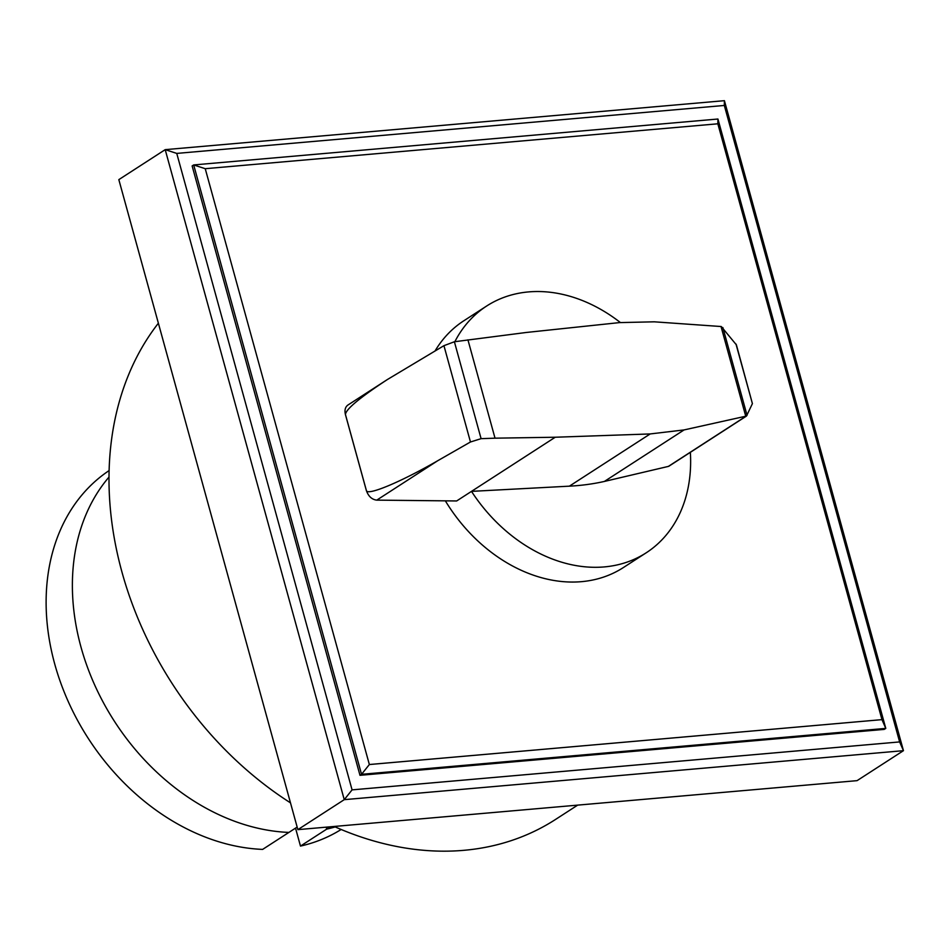 <?xml version="1.0" encoding="UTF-8"?>
<svg xmlns="http://www.w3.org/2000/svg" width="951" height="951" viewBox="0 0 951 951"><rect width="100%" height="100%" fill="white"/><g stroke="black" fill="none" stroke-linecap="round" stroke-linejoin="round"><path stroke-width="1.43" d="M109.127 470.555A213.713 164.903 -122.9 0 0 64.466 692.685A213.713 164.903 -122.9 0 0 262.631 849.398L297.164 827.073M330.318 826.799L326.74 829.106L326.193 827.156L326.74 829.106L300.48 846.081L295.535 828.131M326.74 829.106A213.713 164.903 57.1 0 0 335.192 826.93A213.713 164.903 -122.9 0 1 326.74 829.106M109.02 477.045A213.713 164.903 57.1 0 0 100.093 696.31A213.713 164.903 57.1 0 0 288.878 832.422A213.713 164.903 -122.9 0 1 100.093 696.31A213.713 164.903 -122.9 0 1 109.02 477.045M341.147 829.486A213.713 164.903 -122.9 0 1 300.48 846.081M717.839 123.796L881.969 719.634L885.785 728.395L361.535 774.316L359.989 775.315L192.138 165.938L193.683 164.939L205.238 168.696L717.839 123.796L717.934 119.018L193.683 164.939L361.535 774.316L369.357 764.533L205.238 168.696M881.969 719.634L369.357 764.533M359.989 775.315L884.24 729.393L885.785 728.395L717.934 119.018M176.755 153.408L724.317 105.454L724.412 100.675L903.45 750.672L857.065 780.652L297.865 829.641L344.25 799.66L352.072 789.877L176.755 153.408L165.201 149.652L344.25 799.66L903.45 750.672L899.622 741.923L352.072 789.877M724.317 105.454L899.622 741.923M724.412 100.675L165.201 149.652L118.827 179.632L297.865 829.641M577.673 805.128L555.527 819.453A321.64 248.187 -122.9 0 1 463.826 850.325A321.64 248.187 -122.9 0 1 334.134 826.455M290.495 802.858A321.64 248.187 -122.9 0 1 158.377 323.209M454.388 341.754L481.087 438.661L470.472 441.989L437.65 460.771C400.561 482.109 367.205 496.042 366.385 490.514L345.463 414.565C345.677 409.405 359.656 397.72 387.426 379.508L443.939 345.677L454.388 341.754L526.39 332.458L619.505 322.603L654.3 321.818L721.262 326.538L736.383 344.844L752.407 403.64L746.464 416.062L668.969 466.156A3.162 2.437 -122.9 0 1 668.375 466.406L604.384 481.444A312.273 240.96 -122.9 0 1 569.387 486.163L471.494 491.37A146.929 113.371 57.1 0 0 604.313 566.915A146.929 113.371 57.1 0 0 646.205 552.804A146.929 113.371 57.1 0 0 690.355 452.331M746.464 416.062L684.078 429.923L650.175 433.941L555.241 437.234L456.658 500.963L376.762 500.131L437.65 460.771M620.361 322.52A146.929 113.371 57.1 0 0 528.566 291.909A146.929 113.371 57.1 0 0 486.674 306.008A146.929 113.371 57.1 0 0 454.863 341.682M646.205 552.804L623.369 567.557A146.929 113.371 -122.9 0 1 581.477 581.667A146.929 113.371 -122.9 0 1 445.353 500.844M435.118 350.848A146.929 113.371 -122.9 0 1 463.838 320.772L486.674 306.008M387.426 379.508L347.864 405.078C345.213 407.064 344.405 410.226 345.439 414.588L366.361 490.526C368.406 496.327 371.853 499.525 376.715 500.131L376.762 500.131M745.75 416.276L721.024 326.49M747.046 415.325L722.879 327.584M752.407 403.64L735.991 344.048M555.241 437.234L495.019 438.173L467.928 339.828M495.019 438.173L481.087 438.661M470.472 441.989L443.939 345.677M569.387 486.163L650.175 433.941M668.375 466.406L745.988 416.241M604.384 481.444L684.078 429.923"/></g></svg>
